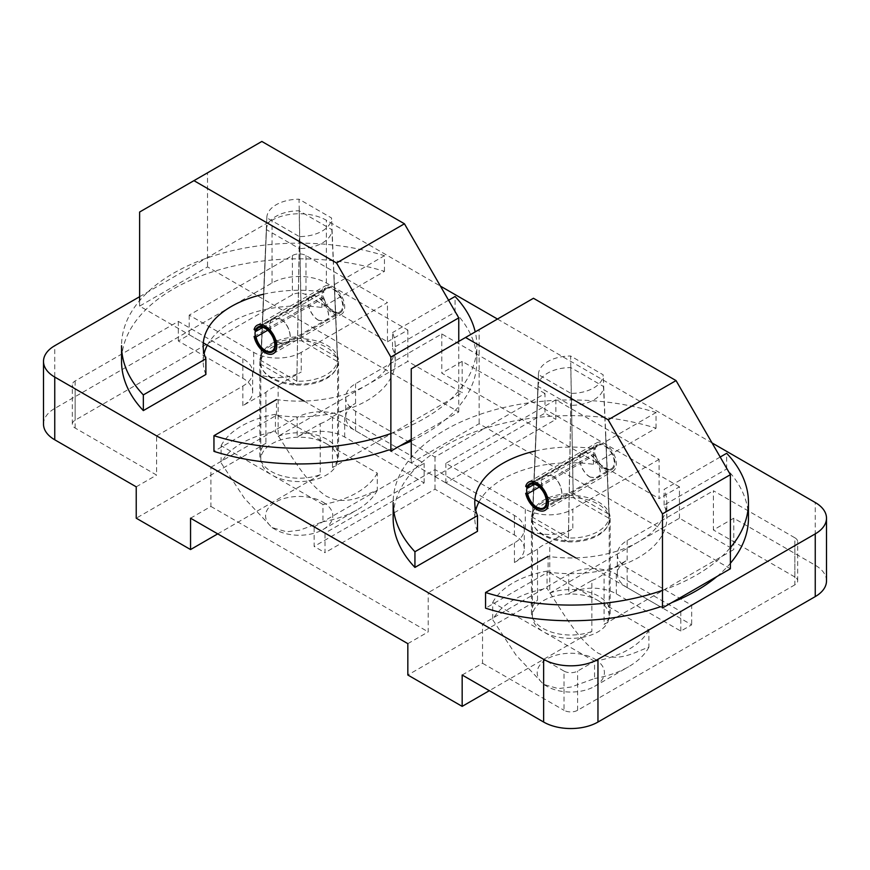 <?xml version="1.0" encoding="UTF-8"?>
<svg xmlns="http://www.w3.org/2000/svg" width="870" height="870" viewBox="0 0 870 870"><rect width="100%" height="100%" fill="white"/><g stroke="black" fill="none" stroke-linecap="round" stroke-linejoin="round"><path stroke-width="0.65" stroke-dasharray="4.35 3.26" d="M525.697 493.257L593.601 454.053A16.323 9.429 -120 0 0 612.915 471.181A16.323 9.429 -120 0 0 612.915 452.324A16.323 9.429 -120 0 0 596.592 442.895A16.323 9.429 -120 0 0 593.601 447.147L595.569 448.898A13.441 7.765 -120 0 1 598.027 445.396A13.441 7.765 -120 0 1 611.479 453.161A13.441 7.765 -120 0 1 611.479 468.68A13.441 7.765 -120 0 1 595.569 454.575L593.601 454.053M525.697 486.352L593.601 447.147M539.313 487.059L595.569 454.575M534.397 484.22L595.569 448.898M590.23 477.184C581.53 472.606 576.179 456.25 582.421 453.303C590.98 447.55 606.607 473.4 597.32 477.956L590.23 477.184M603.519 386.487L609.141 518.379A38.41 22.174 0 0 0 597.962 504.078A38.41 22.174 0 0 0 573.21 497.629L609.141 518.379A38.41 22.174 180 0 1 609.207 519.216A38.41 22.174 180 0 1 609.217 519.76A38.41 22.174 180 0 1 568.393 541.901L570.84 405.355L538.095 386.454L532.473 521.152A38.41 22.174 0 0 0 568.393 541.901L532.473 521.152A38.41 22.174 180 0 1 532.396 519.76A38.41 22.174 180 0 1 532.407 519.216A38.41 22.174 180 0 1 573.21 497.629L570.774 367.586L603.519 386.487A32.712 18.89 180 0 1 570.84 405.355M551.384 499.608L558.692 500.272C565.337 497.074 560.824 480.24 552.091 475.683L544.783 475.031C538.138 478.217 542.652 495.052 551.384 499.608M597.962 600.518A38.41 22.174 180 0 1 609.217 616.199A38.41 22.174 180 0 1 585.499 636.688A38.41 22.174 180 0 1 543.641 631.881A38.41 22.174 180 0 1 532.396 616.199A38.41 22.174 180 0 1 556.104 595.711A38.41 22.174 180 0 1 597.962 600.518L648.889 629.923L648.889 647.171C633.773 652.435 618.744 663.125 597.94 653.044C577.18 639.102 562.281 611.295 547.034 588.37L547.034 571.122L597.962 600.518M538.095 386.454A32.712 18.89 180 0 1 538.106 386.008A32.712 18.89 180 0 1 570.774 367.586M648.889 629.923A81.628 47.121 180 0 1 594.569 661.287L594.569 678.535L571.144 687.028L558.257 688.605L543.641 684.418L516.051 655.143L492.714 619.734A81.628 47.121 180 0 1 547.034 588.37M594.569 661.287L492.714 602.486L492.714 619.734M594.569 658.938A33.615 19.401 180 0 1 594.569 686.376A33.615 19.401 180 0 1 580.594 691.215A33.615 19.401 180 0 1 547.034 686.376A33.615 19.401 180 0 1 547.034 658.938A33.615 19.401 180 0 1 594.569 658.938M648.889 647.171A81.628 47.121 180 0 1 628.521 666.779A81.628 47.121 180 0 1 594.569 678.535M492.714 602.486A81.628 47.121 180 0 1 547.034 571.122M609.141 514.453A38.41 22.174 180 0 1 609.207 515.29A38.41 22.174 180 0 1 568.393 537.975L570.97 393.403A32.375 18.694 180 0 0 603.182 374.807L570.633 356.015L573.21 493.714L609.141 514.453L603.182 374.807M568.393 537.975L532.473 517.237A38.41 22.174 180 0 1 532.407 515.29A38.41 22.174 180 0 1 573.21 493.714M730.376 568.762L479.131 423.712L411.238 462.916L474.9 499.674M575.712 557.887L662.472 607.967M411.238 462.916L411.238 457.435M411.238 368.837L479.131 329.632L479.131 423.712M604.759 468.799A14.409 8.319 60 0 1 595.341 456.108A14.409 8.319 60 0 1 597.549 444.559A14.409 8.319 60 0 1 611.958 452.878A14.409 8.319 60 0 1 611.958 469.517A14.409 8.319 60 0 1 604.759 468.799M533.462 298.269L479.131 329.632M590.349 477.119C581.649 472.54 576.299 456.184 582.53 453.237C591.1 447.484 606.727 473.334 597.44 477.891L590.349 477.119M551.971 475.749L544.663 475.096C534.756 480.012 549.329 506.471 558.573 500.337C565.217 497.151 560.704 480.316 551.971 475.749M532.473 517.237L538.432 374.611L570.97 393.403M538.432 374.611A32.375 18.694 180 0 1 538.443 374.252A32.375 18.694 180 0 1 570.633 356.015M337.527 357.646A38.41 22.174 180 0 1 337.593 358.483A38.41 22.174 180 0 1 296.79 381.169L299.367 236.596A32.375 18.694 180 0 0 331.568 218L299.03 199.208L301.607 336.897L337.527 357.646L331.568 218M296.79 381.169L260.859 360.419A38.41 22.174 180 0 1 260.793 358.483A38.41 22.174 180 0 1 301.607 336.897M411.238 439.393L458.762 411.956L207.528 266.905L139.624 306.109L203.297 342.867M304.108 401.07L390.869 451.16M139.624 306.109L139.624 300.618M139.624 212.019L207.528 172.815L207.528 266.905M333.145 311.993A14.409 8.319 60 0 1 323.738 299.291A14.409 8.319 60 0 1 325.945 287.752A14.409 8.319 60 0 1 340.355 296.072A14.409 8.319 60 0 1 340.344 312.7A14.409 8.319 60 0 1 333.145 311.993M261.848 141.451L207.528 172.815M458.762 411.956L458.762 341.388M318.735 320.312C310.035 315.734 304.696 299.378 310.927 296.42C319.497 290.678 335.124 316.528 325.837 321.084L318.735 320.312M280.368 318.942L273.06 318.289C263.153 323.205 277.726 349.664 286.959 343.519C293.614 340.333 289.09 323.499 280.368 318.942M260.859 360.419L266.818 217.804L299.367 236.596M266.818 217.804A32.375 18.694 180 0 1 266.829 217.435A32.375 18.694 180 0 1 299.03 199.208M254.094 336.44L321.998 297.235A16.323 9.429 -120 0 0 341.312 314.364A16.323 9.429 -120 0 0 341.312 295.517A16.323 9.429 -120 0 0 324.988 286.089A16.323 9.429 -120 0 0 321.998 290.341L323.966 292.081A13.441 7.765 -120 0 1 326.424 288.59A13.441 7.765 -120 0 1 339.865 296.344A13.441 7.765 -120 0 1 339.865 311.873A13.441 7.765 -120 0 1 323.966 297.768L321.998 297.235M254.094 329.545L321.998 290.341M267.71 330.252L323.966 297.768M262.783 327.403L323.966 292.081M318.616 320.377C309.916 315.799 304.576 299.443 310.808 296.496C319.377 290.743 335.004 316.593 325.717 321.15L318.616 320.377M331.905 229.68L337.527 361.561A38.41 22.174 0 0 0 326.359 347.271A38.41 22.174 0 0 0 301.607 340.822L337.527 361.561A38.41 22.174 180 0 1 337.593 362.409A38.41 22.174 180 0 1 337.603 362.953A38.41 22.174 180 0 1 296.79 385.084L299.226 248.548L266.481 229.647L260.859 364.345A38.41 22.174 0 0 0 296.79 385.084L260.859 364.345A38.41 22.174 180 0 1 260.782 362.953A38.41 22.174 180 0 1 260.793 362.409A38.41 22.174 180 0 1 301.607 340.822L299.16 210.779L331.905 229.68A32.712 18.89 180 0 1 299.226 248.548M279.77 342.802L287.078 343.454C293.723 340.268 289.21 323.433 280.488 318.866L273.18 318.213C266.535 321.4 271.048 338.245 279.77 342.802M326.359 443.711A38.41 22.174 180 0 1 337.603 459.393A38.41 22.174 180 0 1 313.896 479.881A38.41 22.174 180 0 1 272.038 475.074A38.41 22.174 180 0 1 260.782 459.393A38.41 22.174 180 0 1 284.501 438.904A38.41 22.174 180 0 1 326.359 443.711L377.286 473.117L377.286 490.365C362.159 495.628 347.141 506.318 326.337 496.226C305.577 482.284 290.678 454.477 275.431 431.563L275.431 414.305L326.359 443.711M266.481 229.647A32.712 18.89 180 0 1 266.492 229.191A32.712 18.89 180 0 1 299.16 210.779M377.286 473.117A81.628 47.121 180 0 1 322.966 504.48L322.966 521.728L299.541 530.211L286.654 531.787L272.038 527.601L244.448 498.336L221.11 462.916A81.628 47.121 180 0 1 275.431 431.563M322.966 504.48L221.11 445.668L221.11 462.916M322.966 502.12A33.615 19.401 180 0 1 322.966 529.569A33.615 19.401 180 0 1 308.981 534.408A33.615 19.401 180 0 1 275.431 529.569A33.615 19.401 180 0 1 275.431 502.12A33.615 19.401 180 0 1 322.966 502.12M377.286 490.365A81.628 47.121 180 0 1 356.917 509.961A81.628 47.121 180 0 1 322.966 521.728M221.11 445.668A81.628 47.121 180 0 1 275.431 414.305M278.15 436.262A39.367 22.729 180 0 1 318.192 435.565A39.367 22.729 180 0 1 338.571 455.467A39.367 22.729 180 0 1 332.471 467.625L462.166 392.751L407.834 361.387L278.15 436.262L278.15 385.301A39.367 22.729 0 0 0 271.353 388.433A39.367 22.729 0 0 0 265.926 392.359L242.839 405.681A33.615 19.401 0 0 0 252.681 391.968A33.615 19.401 0 0 0 242.839 378.243L178.328 340.996L189.192 334.722L253.703 371.969A33.615 19.401 0 0 0 301.237 371.969L278.15 385.301M301.237 352.372A33.615 19.401 0 0 1 253.703 352.372L189.192 315.125L292.407 255.541A9.603 5.546 0 0 1 305.99 255.541L387.465 302.575L301.237 352.372L301.237 371.969M190.552 518.194L210.921 506.438L210.921 467.233L314.135 526.818L314.135 546.425L424.136 482.915L344.694 437.044A33.615 19.401 0 0 0 297.159 437.044L320.247 423.712L320.247 474.683A39.367 22.729 180 0 1 280.205 475.379A39.367 22.729 180 0 1 259.825 455.467A39.367 22.729 180 0 1 265.926 443.319L136.231 518.194M320.247 474.683L217.717 533.875M679.448 518.194L679.448 486.83L659.079 498.597L659.079 459.393L555.865 399.808L555.865 419.405L445.864 482.915L525.306 528.775A33.615 19.401 0 0 0 572.841 528.775L549.753 542.108L549.753 593.068L679.448 518.194L733.769 549.557L604.074 624.432L604.074 573.471L627.161 560.139A33.615 19.401 0 0 0 617.319 573.863A33.615 19.401 0 0 0 627.161 587.587L691.672 624.823L680.808 631.098L616.297 593.862A33.615 19.401 0 0 0 568.762 593.862L591.85 580.529L591.85 631.489L489.321 690.693M659.079 459.393L572.841 509.178L572.841 528.775M462.166 675.011L482.535 663.244L482.535 624.04L568.762 574.254L568.762 593.862M549.753 542.108A39.367 22.729 0 0 0 542.967 545.251A39.367 22.729 0 0 0 537.529 549.166L537.529 600.126L407.834 675.011M407.834 643.648L428.214 631.881L428.214 592.677L324.999 533.092L324.999 552.689L314.135 546.425M537.529 549.166L514.442 562.498A33.615 19.401 0 0 0 524.284 548.774L524.284 529.178A33.615 19.401 0 0 1 514.442 542.891L428.214 592.677M826.5 580.921A38.41 22.174 180 0 0 815.244 565.239L733.769 518.194L733.769 549.557M733.769 518.194L713.4 529.96L713.4 490.756L794.875 537.801L794.875 576.995A9.603 5.546 180 0 1 797.692 580.921A9.603 5.546 180 0 1 794.875 584.836L794.875 545.642A9.603 5.546 0 0 0 797.692 541.716A9.603 5.546 0 0 0 794.875 537.801M617.319 573.863L617.319 554.266A33.615 19.401 0 0 1 627.161 540.542L713.4 490.756M156.6 435.87L242.839 386.084A33.615 19.401 0 0 0 252.681 372.36A33.615 19.401 0 0 0 242.839 358.636L178.328 321.4L75.124 380.984A9.603 5.546 0 0 0 72.308 384.91A9.603 5.546 0 0 0 75.124 388.825L156.6 435.87L156.6 475.074L75.124 428.029A9.603 5.546 180 0 1 72.308 424.114A9.603 5.546 180 0 1 75.124 420.188L292.407 294.745A9.603 5.546 180 0 1 305.99 294.745L387.465 341.779L387.465 302.575M794.875 584.836L577.593 710.29A9.603 5.546 180 0 1 564.01 710.29L564.01 671.085A9.603 5.546 0 0 0 577.593 671.085L680.808 611.501L616.297 574.254A33.615 19.401 0 0 0 568.762 574.254M482.535 663.244L564.01 710.29M794.875 576.995L713.4 529.96M139.624 296.703L272.038 220.251A38.41 22.174 0 0 1 326.359 220.251L440.437 286.121M387.465 341.779L407.834 330.024L326.359 282.978A38.41 22.174 180 0 0 272.038 282.978L54.756 408.432L54.756 345.705M679.448 486.83L462.166 361.387L462.166 392.751M407.834 330.024L407.834 361.387M497.466 319.04L712.041 442.928M207.343 345.205A96.026 55.441 180 0 1 321.889 307.512L384.442 271.397A177.654 102.562 0 0 0 121.55 361.387M205.885 374.481A96.026 55.441 180 0 1 203.167 361.387A96.026 55.441 180 0 1 204.135 353.546M411.238 440.981A177.654 102.562 0 0 0 476.847 361.387A177.654 102.562 0 0 0 455.064 312.167L392.5 348.283A96.026 55.441 180 0 1 395.219 361.387A96.026 55.441 180 0 1 276.508 415.251L213.955 451.367M388.781 449.953A177.654 102.562 0 0 0 400.243 445.744M748.45 518.194A177.654 102.562 0 0 0 726.668 468.984L664.114 505.089A96.026 55.441 180 0 1 666.833 518.194A96.026 55.441 180 0 1 548.111 572.068L485.558 608.184M660.384 606.771A177.654 102.562 0 0 0 671.857 602.551M716.913 576.538A177.654 102.562 0 0 0 730.376 563.281M477.499 531.298A96.026 55.441 180 0 1 474.781 518.194A96.026 55.441 180 0 1 475.738 510.353M478.957 502.023A96.026 55.441 180 0 1 593.492 464.319L656.045 428.203A177.654 102.562 0 0 0 393.153 518.194M542.967 502.12A39.367 22.729 0 0 0 531.429 518.194A39.367 22.729 0 0 0 570.807 540.922A39.367 22.729 0 0 0 610.174 518.194A39.367 22.729 0 0 0 585.869 497.194A39.367 22.729 0 0 0 542.967 502.12M271.353 345.314A39.367 22.729 0 0 0 259.825 361.387A39.367 22.729 0 0 0 299.193 384.116A39.367 22.729 0 0 0 338.571 361.387A39.367 22.729 0 0 0 314.266 340.387A39.367 22.729 0 0 0 271.353 345.314M43.5 424.114A38.41 22.174 180 0 1 54.756 408.432M617.319 554.266A33.615 19.401 0 0 0 627.161 567.979L691.672 605.226L691.672 624.823M555.865 399.808L445.864 463.308L525.306 509.178A33.615 19.401 0 0 0 572.841 509.178M524.284 548.774A33.615 19.401 0 0 0 514.442 535.05L435 489.19L324.999 552.689M524.284 529.178A33.615 19.401 0 0 0 514.442 515.453L435 469.582L324.999 533.092M314.135 526.818L424.136 463.308L344.694 417.448A33.615 19.401 0 0 0 297.159 417.448L297.159 437.044M320.247 423.712A39.367 22.729 0 0 0 332.471 416.665L355.558 403.332A33.615 19.401 0 0 0 345.716 417.056A33.615 19.401 0 0 0 355.558 430.77L435 476.64L545.001 413.13L555.865 419.405M545.001 393.534L441.786 333.939L355.558 383.735A33.615 19.401 0 0 0 345.716 397.449A33.615 19.401 0 0 0 355.558 411.173L435 457.044L545.001 393.534L545.001 413.13M591.85 631.489A39.367 22.729 180 0 1 551.808 632.196A39.367 22.729 180 0 1 531.429 612.284A39.367 22.729 180 0 1 537.529 600.126M591.85 580.529A39.367 22.729 0 0 0 604.074 573.471M549.753 593.068A39.367 22.729 180 0 1 589.795 592.372A39.367 22.729 180 0 1 610.174 612.284A39.367 22.729 180 0 1 604.074 624.432M210.921 506.438L428.214 631.881M441.786 333.939L441.786 373.143L659.079 498.597M794.875 545.642L691.672 605.226M564.01 671.085L482.535 624.04M210.921 467.233L297.159 417.448M178.328 321.4L178.328 340.996M189.192 315.125L189.192 334.722M136.231 486.83L156.6 475.074M680.808 611.501L680.808 631.098M462.166 361.387L441.786 373.143M445.864 463.308L445.864 482.915M435 469.582L435 489.19M424.136 463.308L424.136 482.915M435 457.044L435 476.64M332.471 416.665L332.471 467.625M265.926 392.359L265.926 443.319M656.045 428.203L656.045 412.532A177.654 102.562 0 0 0 393.153 502.512M593.492 464.319L593.492 448.637L656.045 412.532M535.159 451.03A96.026 55.441 180 0 1 593.492 448.637M390.869 433.564A177.654 102.562 0 0 0 476.847 345.705A177.654 102.562 0 0 0 475.227 331.883M455.064 312.167L455.064 296.485M276.508 415.251L276.508 399.569A96.026 55.441 180 0 0 395.219 345.705A96.026 55.441 180 0 0 392.5 332.601L392.5 348.283M448.583 300.226L392.5 332.601M720.186 457.044L664.114 489.418A96.026 55.441 180 0 1 666.833 502.512A96.026 55.441 180 0 1 548.111 556.387L548.111 572.068M726.668 468.984L726.668 453.303M664.114 505.089L664.114 489.418M662.472 590.371A177.654 102.562 0 0 0 730.376 547.6M384.442 271.397L384.442 255.715A177.654 102.562 0 0 0 121.55 345.705M321.889 307.512L321.889 291.831L384.442 255.715M263.545 294.223A96.026 55.441 180 0 1 321.889 291.831M514.442 542.891L514.442 562.498M627.161 540.542L627.161 560.139M75.124 428.029L75.124 388.825M75.124 380.984L75.124 420.188M577.593 710.29L577.593 671.085M272.038 282.978L272.038 220.251M326.359 282.978L326.359 220.251M815.244 565.239L815.244 502.512M616.297 574.254L616.297 593.862M627.161 567.979L627.161 587.587M525.306 509.178L525.306 528.775M514.442 515.453L514.442 535.05M344.694 417.448L344.694 437.044M355.558 383.735L355.558 403.332M355.558 411.173L355.558 430.77M242.839 386.084L242.839 405.681M242.839 358.636L242.839 378.243M253.703 352.372L253.703 371.969M305.99 255.541L305.99 294.745M292.407 255.541L292.407 294.745M545.011 510.375L612.915 471.181M528.688 482.1L596.592 442.895M543.576 507.884L611.479 468.68M530.135 484.601L598.027 445.396M558.692 500.272L597.32 477.956M544.783 475.031L582.421 453.303M532.396 519.76L532.396 616.199M609.217 519.76L609.217 616.199M538.106 386.008L532.407 519.216M605.629 435.707L609.207 519.216M594.569 686.376L628.521 666.779M547.034 686.376L543.641 684.418M605.629 431.781L609.207 515.29M538.443 374.252L532.407 515.29M597.44 477.891L611.958 469.517M582.53 453.237L597.549 444.559M544.054 508.711L558.573 500.337M529.656 483.763L544.663 475.096M334.026 274.963L337.593 358.483M266.829 217.435L260.793 358.483M325.837 321.084L340.344 312.7M310.927 296.42L325.945 287.752M272.451 351.904L286.959 343.519M258.042 326.957L273.06 318.289M273.408 353.568L341.312 314.364M257.085 325.293L324.988 286.089M271.973 351.078L339.865 311.873M258.52 327.783L326.424 288.59M287.078 343.454L325.717 321.15M273.18 318.213L310.808 296.496M260.782 362.953L260.782 459.393M337.603 362.953L337.603 459.393M266.492 229.191L260.793 362.409M334.026 278.889L337.593 362.409M322.966 529.569L356.917 509.961M275.431 529.569L272.038 527.601M72.308 424.114L72.308 384.91M345.716 417.056L345.716 397.449M252.681 391.968L252.681 372.36M531.429 518.194L531.429 612.284M610.174 518.194L610.174 612.284M797.692 580.921L797.692 541.716M259.825 361.387L259.825 455.467M338.571 361.387L338.571 455.467M474.781 518.194L474.781 502.512M476.847 361.387L476.847 345.705M395.219 361.387L395.219 345.705M666.833 518.194L666.833 502.512M203.167 361.387L203.167 345.705"/><path stroke-width="1.3" d="M525.697 493.257A16.323 9.429 -120 0 0 545.011 510.375A16.323 9.429 -120 0 0 545.011 491.528A16.323 9.429 -120 0 0 528.688 482.1A16.323 9.429 -120 0 0 525.697 486.352L527.666 488.103A13.441 7.765 60 0 1 530.135 484.601A13.441 7.765 60 0 1 543.576 492.355A13.441 7.765 60 0 1 543.576 507.884A13.441 7.765 60 0 1 527.666 493.779L525.697 493.257M527.666 493.779L539.313 487.059M527.666 488.103L534.397 484.22M662.472 607.967L730.376 568.762L730.376 474.683L676.055 380.592L533.462 298.269L465.559 337.473L608.152 419.797L662.472 513.876L662.472 607.967M474.9 499.674L575.712 557.887M411.238 457.435L411.238 368.837L465.559 337.473M536.855 484.481A14.409 8.319 -120 0 0 529.656 483.763A14.409 8.319 -120 0 0 529.645 500.402A14.409 8.319 -120 0 0 544.054 508.711A14.409 8.319 -120 0 0 546.262 497.172A14.409 8.319 -120 0 0 536.855 484.481M608.152 419.797L676.055 380.592M730.376 474.683L662.472 513.876M139.624 300.618L139.624 212.019L193.945 180.655L336.538 262.979L390.869 357.07L390.869 451.16L411.238 439.393M203.297 342.867L304.108 401.07M265.241 327.664A14.409 8.319 -120 0 0 258.042 326.957A14.409 8.319 -120 0 0 258.042 343.585A14.409 8.319 -120 0 0 272.451 351.904A14.409 8.319 -120 0 0 274.659 340.366A14.409 8.319 -120 0 0 265.241 327.664M193.945 180.655L261.848 141.451L404.441 223.786L336.538 262.979M458.762 341.388L458.762 317.865L404.441 223.786M458.762 317.865L390.869 357.07M254.094 336.44A16.323 9.429 -120 0 0 273.408 353.568A16.323 9.429 -120 0 0 273.408 334.722A16.323 9.429 -120 0 0 257.085 325.293A16.323 9.429 -120 0 0 254.094 329.545L256.063 331.285A13.441 7.765 60 0 1 258.52 327.783A13.441 7.765 60 0 1 271.973 335.548A13.441 7.765 60 0 1 271.973 351.078A13.441 7.765 60 0 1 256.063 336.973L254.094 336.44M256.063 336.973L267.71 330.252M256.063 331.285L262.783 327.403M217.717 533.875L190.552 549.557L136.231 518.194L136.231 486.83L54.756 439.796A38.41 22.174 180 0 1 43.5 424.114L43.5 361.387A38.41 22.174 0 0 0 54.756 377.069L543.641 659.329A38.41 22.174 0 0 0 597.962 659.329L815.244 533.875A38.41 22.174 0 0 0 826.5 518.194A38.41 22.174 0 0 0 815.244 502.512L712.041 442.928M826.5 518.194L826.5 580.921A38.41 22.174 180 0 1 815.244 596.602L597.962 722.046A38.41 22.174 180 0 1 543.641 722.046L462.166 675.011L462.166 706.375L407.834 675.011L407.834 643.648L190.552 518.194L190.552 549.557M489.321 690.693L462.166 706.375M43.5 361.387A38.41 22.174 0 0 1 54.756 345.705L139.624 296.703M440.437 286.121L497.466 319.04M143.333 410.596L143.333 394.915A177.654 102.562 0 0 1 121.55 345.705L121.55 361.387A177.654 102.562 0 0 0 143.333 410.596L205.885 374.481L205.885 358.799A96.026 55.441 180 0 1 203.167 345.705A96.026 55.441 180 0 1 263.545 294.223M204.135 353.546A96.026 55.441 180 0 1 207.343 345.205M276.508 399.569L213.955 435.685L213.955 451.367A177.654 102.562 0 0 0 388.781 449.953M400.243 445.744A177.654 102.562 0 0 0 411.238 440.981M548.111 556.387L485.558 592.503L485.558 608.184A177.654 102.562 0 0 0 660.384 606.771M671.857 602.551A177.654 102.562 0 0 0 716.913 576.538M730.376 563.281A177.654 102.562 0 0 0 748.45 518.194L748.45 502.512A177.654 102.562 0 0 0 726.668 453.303L720.186 457.044M475.738 510.353A96.026 55.441 180 0 1 478.957 502.023M414.936 567.414L414.936 551.732A177.654 102.562 0 0 1 393.153 502.512L393.153 518.194A177.654 102.562 0 0 0 414.936 567.414L477.499 531.298L477.499 515.616A96.026 55.441 180 0 1 474.781 502.512A96.026 55.441 180 0 1 535.159 451.03M414.936 551.732L477.499 515.616M213.955 435.685A177.654 102.562 0 0 0 390.869 433.564M475.227 331.883A177.654 102.562 0 0 0 455.064 296.485L448.583 300.226M485.558 592.503A177.654 102.562 0 0 0 662.472 590.371M730.376 547.6A177.654 102.562 0 0 0 748.45 502.512M143.333 394.915L205.885 358.799M543.641 722.046L543.641 659.329M54.756 439.796L54.756 377.069M815.244 596.602L815.244 533.875M597.962 722.046L597.962 659.329"/></g></svg>

